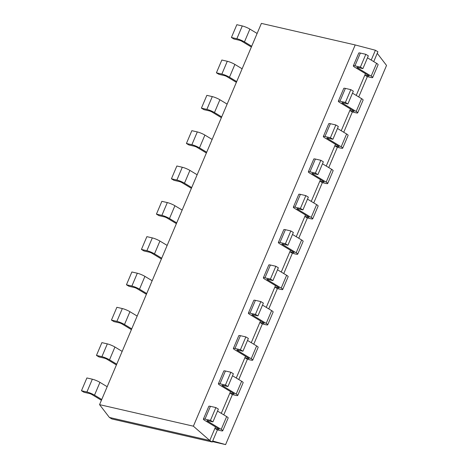 <?xml version="1.0" encoding="UTF-8"?>
<svg xmlns="http://www.w3.org/2000/svg" width="468" height="468" viewBox="0 0 468 468"><rect width="100%" height="100%" fill="white"/><g stroke="black" fill="none" stroke-linecap="round" stroke-linejoin="round"><path stroke-width="0.7" d="M355.206 44.946L193.378 426.184L99.561 404.644L261.39 23.4L355.206 44.946L375.406 50.252L371.223 60.097M193.378 426.184L209.758 440.499L109.395 417.456L111.899 418.965L212.261 442.008L209.758 440.499L214.888 428.401L217.398 429.911L212.261 442.008M215.526 426.91L214.888 428.401L218.62 429.255A1.942 0.31 -157 0 0 219.159 429.261A1.942 0.31 -157 0 0 218.65 428.799L204.896 420.498A5.832 0.924 23 0 1 203.381 419.106A5.832 0.924 23 0 1 204.99 419.117L210.442 420.369L212.946 421.879L218.375 409.085L215.871 407.57L210.424 406.323L204.99 419.117M230.519 391.581L221.276 413.349M245.513 356.259L236.276 378.027M260.506 320.931L251.269 342.699M275.5 285.609L266.263 307.377M290.499 250.281L281.256 272.048M305.493 214.958L296.25 236.726M320.486 179.63L311.249 201.398M335.48 144.308L326.243 166.076M350.474 108.98L341.236 130.748M365.473 73.657L356.23 95.425M99.561 404.644L109.395 417.456M375.406 50.252L377.91 51.761L373.733 61.606M353.328 65.853A5.832 0.924 23 0 1 354.937 65.865L360.389 67.111L365.818 54.317L360.372 53.065A5.832 0.924 23 0 0 358.763 53.054L353.328 65.853A5.832 0.924 23 0 0 354.843 67.246L368.597 75.541A1.942 0.31 -157 0 1 369.106 76.009A1.942 0.31 -157 0 1 368.568 76.003L364.835 75.149L367.339 76.658L358.734 96.934M218.375 383.778A5.832 0.924 23 0 1 219.989 383.789L225.436 385.041L230.864 372.247L225.418 370.995A5.832 0.924 23 0 0 223.809 370.984L218.375 383.778A5.832 0.924 23 0 0 219.896 385.176L233.649 393.471A1.942 0.31 -157 0 1 234.152 393.933A1.942 0.31 -157 0 1 233.614 393.933L229.887 393.073L232.391 394.588L223.786 414.859M338.335 101.176A5.832 0.924 23 0 1 339.943 101.187L345.39 102.439L350.825 89.645L345.378 88.393A5.832 0.924 23 0 0 343.764 88.382L338.335 101.176A5.832 0.924 23 0 0 339.85 102.568L353.603 110.869A1.942 0.31 -157 0 1 354.112 111.331A1.942 0.31 -157 0 1 353.574 111.331L349.842 110.471L352.345 111.981L343.74 132.257M233.374 348.455A5.832 0.924 23 0 1 234.983 348.467L240.429 349.719L245.858 336.919L240.412 335.673A5.832 0.924 23 0 0 238.803 335.661L233.374 348.455A5.832 0.924 23 0 0 234.889 349.848L248.643 358.143A1.942 0.31 -157 0 1 249.146 358.611A1.942 0.31 -157 0 1 248.607 358.605L244.881 357.751L247.385 359.26L238.779 379.536M323.341 136.504A5.832 0.924 23 0 1 324.95 136.516L330.396 137.762L335.831 124.968L330.379 123.716A5.832 0.924 23 0 0 328.77 123.704L323.341 136.504A5.832 0.924 23 0 0 324.856 137.896L338.61 146.191A1.942 0.31 -157 0 1 339.113 146.659A1.942 0.31 -157 0 1 338.58 146.654L334.848 145.8L337.352 147.309L328.747 167.585M248.368 313.127A5.832 0.924 23 0 1 249.976 313.139L255.423 314.391L260.857 301.597L255.405 300.345A5.832 0.924 23 0 0 253.796 300.333L248.368 313.127A5.832 0.924 23 0 0 249.883 314.519L263.636 322.821A1.942 0.31 -157 0 1 264.139 323.283A1.942 0.31 -157 0 1 263.607 323.283L259.875 322.423L262.378 323.938L253.773 344.208M308.348 171.826A5.832 0.924 23 0 1 309.956 171.838L315.403 173.09L320.832 160.296L315.385 159.044A5.832 0.924 23 0 0 313.776 159.032L308.348 171.826A5.832 0.924 23 0 0 309.863 173.219L323.616 181.52A1.942 0.31 -157 0 1 324.119 181.982A1.942 0.31 -157 0 1 323.581 181.982L319.855 181.122L322.358 182.637L313.753 202.907M263.361 277.805A5.832 0.924 23 0 1 264.97 277.816L270.416 279.068L275.851 266.269L270.405 265.023A5.832 0.924 23 0 0 268.79 265.005L263.361 277.805A5.832 0.924 23 0 0 264.876 279.197L278.63 287.492A1.942 0.31 -157 0 1 279.139 287.96A1.942 0.31 -157 0 1 278.6 287.955L274.868 287.1L277.372 288.61L268.767 308.886M293.348 207.154A5.832 0.924 23 0 1 294.963 207.166L300.409 208.418L305.838 195.618L300.392 194.366A5.832 0.924 23 0 0 298.783 194.355L293.348 207.154A5.832 0.924 23 0 0 294.869 208.547L308.623 216.842A1.942 0.31 -157 0 1 309.126 217.31A1.942 0.31 -157 0 1 308.587 217.304L304.861 216.45L307.365 217.959L298.76 238.235M278.355 242.477A5.832 0.924 23 0 1 279.963 242.488L285.416 243.74L290.844 230.946L285.398 229.694A5.832 0.924 23 0 0 283.789 229.683L278.355 242.477A5.832 0.924 23 0 0 279.87 243.869L293.623 252.17A1.942 0.31 -157 0 1 294.132 252.632A1.942 0.31 -157 0 1 293.594 252.632L289.862 251.772L292.371 253.287L283.76 273.558M367.339 76.658L371.071 77.512A5.832 0.924 -157 0 0 372.68 77.524L378.115 64.73A5.832 0.924 -157 0 0 376.6 63.338L367.474 57.833M365.818 54.317L368.322 55.832L362.893 68.626L357.447 67.374A1.942 0.31 23 0 0 356.909 67.369A1.942 0.31 23 0 0 357.412 67.837L371.165 76.132L376.6 63.338M217.398 429.911L221.124 430.771A5.832 0.924 -157 0 0 222.733 430.782A5.832 0.924 -157 0 0 221.218 429.384L207.464 421.089A1.942 0.31 23 0 1 206.961 420.621A1.942 0.31 23 0 1 207.499 420.627L212.946 421.879M360.389 67.111L362.893 68.626M372.68 77.524A5.832 0.924 -157 0 0 371.165 76.132M222.733 430.782L228.168 417.982A5.832 0.924 -157 0 0 226.652 416.59L217.526 411.085M203.381 419.106L208.816 406.312A5.832 0.924 23 0 1 210.424 406.323M352.345 111.981L356.078 112.841A5.832 0.924 -157 0 0 357.687 112.852L363.121 100.058A5.832 0.924 -157 0 0 361.6 98.66L352.48 93.155M350.825 89.645L353.328 91.155L347.899 103.949L342.447 102.697A1.942 0.31 23 0 0 341.915 102.697A1.942 0.31 23 0 0 342.418 103.159L356.171 111.46A5.832 0.924 -157 0 1 357.687 112.852M232.391 394.588L236.118 395.442A5.832 0.924 -157 0 0 237.732 395.454A5.832 0.924 -157 0 0 236.211 394.062L222.458 385.761A1.942 0.31 23 0 1 221.955 385.299A1.942 0.31 23 0 1 222.493 385.304L227.939 386.55L233.368 373.756L230.864 372.247M225.436 385.041L227.939 386.55M345.39 102.439L347.899 103.949M237.732 395.454L243.161 382.66A5.832 0.924 -157 0 0 241.646 381.268L232.52 375.763M337.352 147.309L341.084 148.163A5.832 0.924 -157 0 0 342.693 148.175L348.122 135.381A5.832 0.924 -157 0 0 346.607 133.988L337.481 128.484M335.831 124.968L338.335 126.483L332.9 139.277L327.454 138.025A1.942 0.31 23 0 0 326.916 138.019A1.942 0.31 23 0 0 327.425 138.487L341.178 146.782A5.832 0.924 -157 0 1 342.693 148.175M247.385 359.26L251.111 360.12A5.832 0.924 -157 0 0 252.726 360.132A5.832 0.924 -157 0 0 251.211 358.734L237.457 350.438A1.942 0.31 23 0 1 236.948 349.97A1.942 0.31 23 0 1 237.487 349.976L242.933 351.228L248.368 338.434L245.858 336.919M240.429 349.719L242.933 351.228M330.396 137.762L332.9 139.277M252.726 360.132L258.155 347.332A5.832 0.924 -157 0 0 256.639 345.94L247.513 340.435M322.358 182.637L326.085 183.491A5.832 0.924 -157 0 0 327.699 183.503L333.128 170.709A5.832 0.924 -157 0 0 331.613 169.311L322.487 163.806M320.832 160.296L323.341 161.805L317.907 174.599L312.46 173.347A1.942 0.31 23 0 0 311.922 173.347A1.942 0.31 23 0 0 312.431 173.809L326.184 182.111A5.832 0.924 -157 0 1 327.699 183.503M262.378 323.938L266.111 324.792A5.832 0.924 -157 0 0 267.719 324.804A5.832 0.924 -157 0 0 266.204 323.411L252.451 315.11A1.942 0.31 23 0 1 251.942 314.648A1.942 0.31 23 0 1 252.48 314.648L257.926 315.9L263.361 303.106L260.857 301.597M255.423 314.391L257.926 315.9M315.403 173.09L317.907 174.599M267.719 324.804L273.148 312.01A5.832 0.924 -157 0 0 271.633 310.617L262.507 305.107M307.365 217.959L311.091 218.813A5.832 0.924 -157 0 0 312.706 218.825L318.135 206.031A5.832 0.924 -157 0 0 316.62 204.639L307.494 199.134M305.838 195.618L308.342 197.133L302.913 209.927L297.467 208.675A1.942 0.31 23 0 0 296.928 208.669A1.942 0.31 23 0 0 297.432 209.137L311.185 217.433A5.832 0.924 -157 0 1 312.706 218.825M277.372 288.61L281.104 289.464A5.832 0.924 -157 0 0 282.713 289.476A5.832 0.924 -157 0 0 281.198 288.083L267.444 279.788A1.942 0.31 23 0 1 266.941 279.32A1.942 0.31 23 0 1 267.474 279.326L272.926 280.578L278.355 267.784L275.851 266.269M270.416 279.068L272.926 280.578M300.409 208.418L302.913 209.927M282.713 289.476L288.148 276.682A5.832 0.924 -157 0 0 286.627 275.289L277.506 269.784M292.371 253.287L296.098 254.142A5.832 0.924 -157 0 0 297.706 254.153L303.141 241.359A5.832 0.924 -157 0 0 301.626 239.967L292.5 234.456M290.844 230.946L293.348 232.456L287.919 245.25L282.473 243.998A1.942 0.31 23 0 0 281.935 243.998A1.942 0.31 23 0 0 282.438 244.46L296.191 252.761A5.832 0.924 -157 0 1 297.706 254.153M285.416 243.74L287.919 245.25M101.416 400.275L91.944 394.559A1.942 0.31 -157 0 0 89.411 393.512L83.965 392.26L81.461 390.745L86.908 391.997L92.336 379.203L86.89 377.951L81.461 390.745M101.743 399.508L94.513 395.15A5.832 0.924 -157 0 0 86.908 391.997M242.284 25.951L236.837 24.699L231.408 37.493L236.855 38.745L242.284 25.951A5.832 0.924 -157 0 1 249.894 29.104L257.119 33.462M94.513 395.15L99.947 382.356A5.832 0.924 -157 0 0 92.336 379.203M99.947 382.356L107.172 386.714M251.363 47.022L241.892 41.307A1.942 0.31 -157 0 0 239.359 40.254L233.912 39.008L231.408 37.493M251.69 46.256L244.46 41.898A5.832 0.924 -157 0 0 236.855 38.745M116.415 364.946L106.944 359.237A1.942 0.31 -157 0 0 104.405 358.184L98.959 356.932L96.455 355.423L101.901 356.675L107.33 343.881L101.884 342.629L96.455 355.423M116.737 364.186L109.506 359.822A5.832 0.924 -157 0 0 101.901 356.675M227.29 61.273L221.844 60.027L216.409 72.821L221.861 74.073L227.29 61.273A5.832 0.924 -157 0 1 234.895 64.426L242.126 68.79M109.506 359.822L114.941 347.028A5.832 0.924 -157 0 0 107.33 343.881M114.941 347.028L122.166 351.392M236.369 82.345L226.898 76.629A1.942 0.31 -157 0 0 224.365 75.582L218.919 74.33L216.409 72.821M236.697 81.584L229.466 77.22A5.832 0.924 -157 0 0 221.861 74.073M131.409 329.624L121.937 323.909A1.942 0.31 -157 0 0 119.398 322.861L113.952 321.61L111.448 320.094L116.895 321.346L122.329 308.552L116.877 307.3L111.448 320.094M131.73 328.858L124.506 324.5A5.832 0.924 -157 0 0 116.895 321.346M212.296 96.601L206.85 95.349L201.415 108.143L206.862 109.395L212.296 96.601A5.832 0.924 -157 0 1 219.901 99.754L227.132 104.112M124.506 324.5L129.934 311.706A5.832 0.924 -157 0 0 122.329 308.552M129.934 311.706L137.165 316.064M221.376 117.673L211.905 111.957A1.942 0.31 -157 0 0 209.371 110.904L203.919 109.658L201.415 108.143M221.697 116.906L214.473 112.548A5.832 0.924 -157 0 0 206.862 109.395M146.402 294.296L136.931 288.586A1.942 0.31 -157 0 0 134.398 287.533L128.946 286.281L126.442 284.772L131.888 286.024L137.323 273.23L131.877 271.978L126.442 284.772M146.724 293.535L139.499 289.171A5.832 0.924 -157 0 0 131.888 286.024M197.303 131.923L191.851 130.677L186.422 143.471L191.868 144.723L197.303 131.923A5.832 0.924 -157 0 1 204.908 135.076L212.139 139.441M139.499 289.171L144.928 276.377A5.832 0.924 -157 0 0 137.323 273.23M144.928 276.377L152.159 280.741M206.382 152.995L196.911 147.28A1.942 0.31 -157 0 0 194.372 146.232L188.926 144.981L186.422 143.471M206.704 152.235L199.479 147.87A5.832 0.924 -157 0 0 191.868 144.723M161.396 258.974L151.924 253.258A1.942 0.31 -157 0 0 149.391 252.205L143.945 250.959L141.435 249.444L146.888 250.696L152.316 237.902L146.87 236.65L141.435 249.444M161.723 258.207L154.493 253.849A5.832 0.924 -157 0 0 146.888 250.696M182.304 167.251L176.857 166L171.428 178.794L176.875 180.045L182.304 167.251A5.832 0.924 -157 0 1 189.914 170.405L197.139 174.763M154.493 253.849L159.921 241.055A5.832 0.924 -157 0 0 152.316 237.902M159.921 241.055L167.152 245.413M191.389 188.323L181.917 182.608A1.942 0.31 -157 0 0 179.379 181.555L173.932 180.309L171.428 178.794M191.71 187.557L184.48 183.199A5.832 0.924 -157 0 0 176.875 180.045M176.389 223.645L166.918 217.93A1.942 0.31 -157 0 0 164.385 216.883L158.939 215.631L156.435 214.122L161.881 215.374L167.31 202.58L161.864 201.328L156.435 214.122M176.717 222.885L169.486 218.521A5.832 0.924 -157 0 0 161.881 215.374M169.486 218.521L174.921 205.727A5.832 0.924 -157 0 0 167.31 202.58M174.921 205.727L182.146 210.091M212.688 441.002L225.599 444.6L212.443 441.581M377.243 53.329L386.539 65.444L225.599 444.6M210.442 420.369L215.871 407.57M368.568 76.003L368.725 75.623M218.62 429.255L218.778 428.875M353.574 111.331L353.732 110.951M233.614 393.933L233.778 393.553M338.58 146.654L338.738 146.273M248.607 358.605L248.771 358.225M323.581 181.982L323.745 181.602M263.607 323.283L263.765 322.902M308.587 217.304L308.751 216.924M278.6 287.955L278.758 287.574M293.594 252.632L293.752 252.252M357.593 67.41L357.412 67.837M360.372 53.065L354.937 65.865M207.646 420.662L207.464 421.089M226.652 416.59L221.218 429.384M342.599 102.732L342.418 103.159M345.378 88.393L339.943 101.187M361.6 98.66L356.171 111.46M222.639 385.334L222.458 385.761M241.646 381.268L236.211 394.062M225.418 370.995L219.989 383.789M327.606 138.06L327.425 138.487M330.379 123.716L324.95 136.516M346.607 133.988L341.178 146.782M237.639 350.011L237.457 350.438M256.639 345.94L251.211 358.734M240.412 335.673L234.983 348.467M312.606 173.382L312.431 173.809M315.385 159.044L309.956 171.838M331.613 169.311L326.184 182.111M252.632 314.683L252.451 315.11M271.633 310.617L266.204 323.411M255.405 300.345L249.976 313.139M297.613 208.71L297.432 209.137M300.392 194.366L294.963 207.166M316.62 204.639L311.185 217.433M267.626 279.361L267.444 279.788M286.627 275.289L281.198 288.083M270.405 265.023L264.97 277.816M282.619 244.033L282.438 244.46M285.398 229.694L279.963 242.488M301.626 239.967L296.191 252.761M244.46 41.898L249.894 29.104M229.466 77.22L234.895 64.426M214.473 112.548L219.901 99.754M199.479 147.87L204.908 135.076M184.48 183.199L189.914 170.405"/></g></svg>
